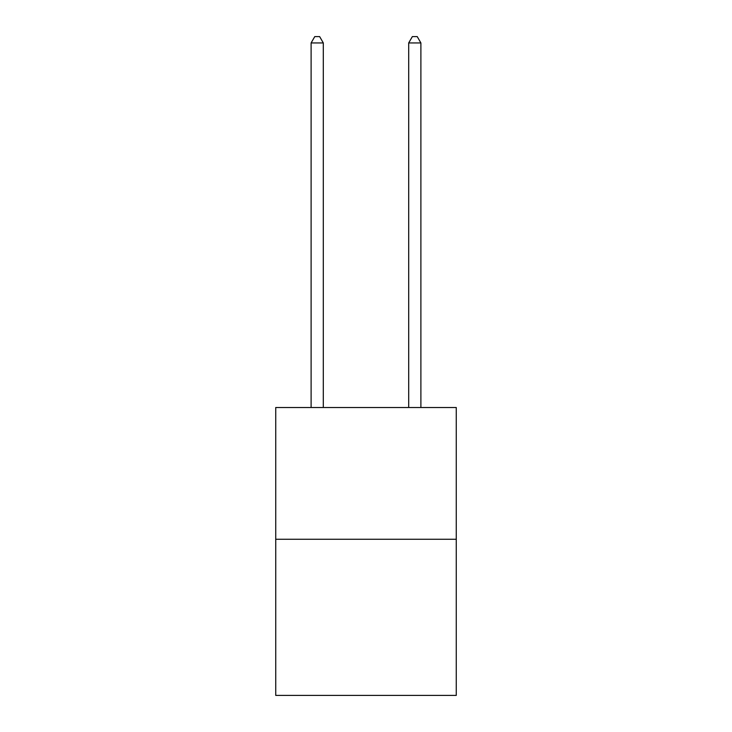 <?xml version="1.0" encoding="UTF-8"?>
<svg xmlns="http://www.w3.org/2000/svg" width="732" height="732" viewBox="0 0 732 732"><rect width="100%" height="100%" fill="white"/><g stroke="black" fill="none" stroke-linecap="round" stroke-linejoin="round"><path stroke-width="1.1" d="M456.265 539.264L456.265 407.523L275.735 407.523L275.735 695.4L456.265 695.4L456.265 539.264L275.735 539.264M323.306 407.523L323.306 42.941L311.109 42.941L311.109 407.523M311.109 42.941L314.769 36.6L319.646 36.6L323.306 42.941M420.891 407.523L420.891 42.941L408.694 42.941L408.694 407.523M408.694 42.941L412.354 36.6L417.231 36.6L420.891 42.941"/></g></svg>
